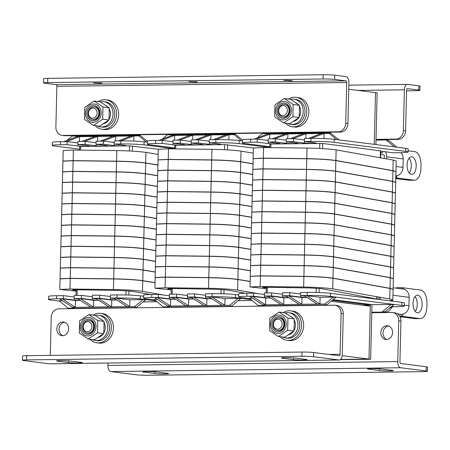 <?xml version="1.0" encoding="UTF-8"?>
<svg xmlns="http://www.w3.org/2000/svg" width="450" height="450" viewBox="0 0 450 450"><rect width="100%" height="100%" fill="white"/><g stroke="black" fill="none" stroke-linecap="round" stroke-linejoin="round"><path stroke-width="0.67" d="M331.099 301.241L370.282 306.191L368.994 359.055L340.599 359.432L368.994 359.055L342.191 355.669M143.128 301.905L156.977 301.725M238.23 300.651L252.079 300.465M340.301 359.662L370.642 359.263L368.994 359.055L370.327 304.402L370.311 305.134L362.717 305.235M375.891 144.551L377.151 92.835L375.502 92.627L374.243 144.343L375.502 92.627L348.756 89.246M370.642 359.263L371.976 304.611M371.109 368.556A7.419 0.461 -178.6 0 0 367.537 368.859A7.419 0.461 -178.6 0 0 368.612 369.129L379.598 370.513A7.419 0.461 -178.6 0 0 387.928 370.924A7.419 0.461 -178.6 0 0 393.351 370.614A7.419 0.461 -178.6 0 0 392.276 370.35L381.291 368.961A7.419 0.461 -178.6 0 0 371.109 368.556M146.351 371.52A7.419 0.461 -178.6 0 0 142.779 371.829A7.419 0.461 -178.6 0 0 143.854 372.094L154.839 373.483A7.419 0.461 -178.6 0 0 163.17 373.888A7.419 0.461 -178.6 0 0 168.593 373.579A7.419 0.461 -178.6 0 0 167.518 373.314L156.532 371.925A7.419 0.461 -178.6 0 0 146.351 371.52M386.938 339.48A6.885 5.872 97.2 0 1 382.995 332.983A6.885 5.872 97.2 0 1 388.631 326.059M392.574 332.55A6.885 5.872 97.2 0 1 385.824 339.463A6.885 5.872 97.2 0 1 380.801 332.707A6.885 5.872 97.2 0 1 387.551 325.794A6.885 5.872 97.2 0 1 392.574 332.55M371.779 312.744L391.702 312.48A8.477 7.228 97.2 0 1 392.563 312.531A8.477 7.228 97.2 0 1 398.745 320.844L397.749 361.575A5.799 3.009 89.2 0 0 400.613 367.746L426.167 370.974A8.477 0.523 -178.6 0 1 427.399 371.278A8.477 0.523 -178.6 0 1 423.315 371.627L147.966 375.261A8.477 0.523 -178.6 0 1 136.328 374.799L110.773 371.571A5.799 3.009 -90.8 0 1 107.91 365.4L107.966 363.037M392.563 312.531L394.757 312.806A8.477 7.228 97.2 0 1 400.939 321.12L399.943 361.856A1.564 0.81 89.2 0 0 400.714 363.516L426.274 366.744A8.477 0.523 1.4 0 1 427.5 367.048L427.399 371.278M78.789 362.981A7.419 0.461 -178.6 0 0 82.361 362.678A7.419 0.461 -178.6 0 0 81.287 362.413L70.301 361.024A7.419 0.461 -178.6 0 0 61.971 360.613A7.419 0.461 -178.6 0 0 56.542 360.923A7.419 0.461 -178.6 0 0 57.617 361.192L68.602 362.576A7.419 0.461 -178.6 0 0 78.789 362.981M303.548 360.017A7.419 0.461 -178.6 0 0 307.119 359.713A7.419 0.461 -178.6 0 0 306.045 359.449L295.059 358.059A7.419 0.461 -178.6 0 0 286.729 357.649A7.419 0.461 -178.6 0 0 281.301 357.958A7.419 0.461 -178.6 0 0 282.375 358.223L293.361 359.612A7.419 0.461 -178.6 0 0 303.548 360.017M56.829 328.928A6.885 5.872 -82.8 0 0 61.852 335.683A6.885 5.872 -82.8 0 0 68.608 328.776A6.885 5.872 -82.8 0 0 63.579 322.02A6.885 5.872 -82.8 0 0 56.829 328.928M64.665 322.279A6.885 5.872 -82.8 0 0 59.029 329.209A6.885 5.872 -82.8 0 0 62.966 335.7M301.928 356.282L26.578 359.91A8.477 0.523 -178.6 0 0 22.5 360.259A8.477 0.523 -178.6 0 0 23.726 360.562L49.286 363.797A5.799 3.009 -90.8 0 0 49.5 363.808L339.345 359.983A5.799 3.009 89.2 0 1 339.126 359.972L313.571 356.738A8.477 0.523 -178.6 0 0 301.928 356.282L302.034 352.052A8.477 0.523 1.4 0 1 313.673 352.513L339.227 355.742A1.564 0.81 89.2 0 0 339.289 355.742A1.564 0.81 89.2 0 0 340.076 354.285L341.072 313.554A8.477 7.228 -82.8 0 0 334.89 305.241A8.477 7.228 -82.8 0 0 334.029 305.19L58.68 308.824A8.477 7.228 -82.8 0 0 51.233 317.379L50.299 355.371M339.345 359.983A5.799 3.009 89.2 0 0 342.27 354.566L343.266 313.83A8.477 7.228 -82.8 0 0 337.084 305.516L334.89 305.241M302.034 352.052L26.685 355.686L26.578 359.91M22.5 360.259L22.601 356.034A8.477 0.523 1.4 0 1 26.685 355.686M275.254 132.941L275.237 133.627M320.524 133.031L320.541 132.345M322.178 133.009L322.194 132.322L322.178 133.009M296.933 132.587A9.534 8.134 -82.8 0 0 297.894 132.643M180.146 134.196L180.129 134.882M225.416 134.286L225.433 133.599M227.07 134.263L227.087 133.577M201.831 133.841A9.534 8.134 -82.8 0 0 202.792 133.898M85.044 135.45L85.028 136.136M130.314 135.54L130.331 134.854M131.968 135.517L131.985 134.831M106.723 135.096A9.534 8.134 -82.8 0 0 107.685 135.152M89.949 339.227A14.833 12.651 -82.8 0 0 96.812 342.804A14.833 12.651 -82.8 0 0 111.358 327.921A14.833 12.651 -82.8 0 0 100.536 313.369A14.833 12.651 -82.8 0 0 92.998 315.124M100.536 313.369L102.623 313.633A14.833 12.651 97.2 0 1 113.445 328.185A14.833 12.651 97.2 0 1 98.899 343.069L96.812 342.804M95.136 315.439A12.713 10.839 97.2 0 1 97.228 315.174A12.713 10.839 97.2 0 1 98.511 315.248L100.271 315.473A12.713 10.839 97.2 0 1 109.508 328.697A12.713 10.839 97.2 0 1 98.364 340.774A12.713 10.839 97.2 0 1 97.082 340.701L95.321 340.481A12.713 10.839 97.2 0 1 92.222 339.514M98.511 315.248A12.713 10.839 97.2 0 1 107.747 328.472A12.713 10.839 97.2 0 1 96.609 340.549A12.713 10.839 97.2 0 1 95.321 340.481M91.929 326.627A5.085 4.337 -82.8 0 0 87.705 321.609A5.085 4.337 -82.8 0 0 83.233 326.739A5.085 4.337 -82.8 0 0 87.457 331.757A5.085 4.337 -82.8 0 0 91.929 326.627M82.806 326.841A6.356 5.423 97.2 0 1 89.038 320.462A6.356 5.423 97.2 0 1 93.673 326.694A6.356 5.423 97.2 0 1 87.441 333.073A6.356 5.423 97.2 0 1 82.806 326.841M100.457 318.898A9.748 8.314 97.2 0 1 102.251 320.147M103.989 322.386A9.748 8.314 97.2 0 1 103.68 333.231M103.275 333.855A9.748 8.314 97.2 0 1 98.246 337.399M94.652 326.666A7.628 6.503 97.2 0 1 87.941 334.367A7.628 6.503 97.2 0 1 81.608 326.841A7.628 6.503 97.2 0 1 88.312 319.14A7.628 6.503 97.2 0 1 94.652 326.666M87.441 333.073L87.992 333.146A6.356 5.423 -82.8 0 0 94.224 326.762A6.356 5.423 -82.8 0 0 89.584 320.529L89.038 320.462M80.246 326.858A9.219 7.858 -82.8 0 0 87.902 335.953A9.219 7.858 -82.8 0 0 96.008 326.649A9.219 7.858 -82.8 0 0 88.352 317.554A9.219 7.858 -82.8 0 0 80.246 326.858M79.341 333.028L79.639 320.822L88.847 314.595L97.757 320.58L97.459 332.792L88.251 339.013L79.341 333.028M88.251 339.013L94.444 339.795L103.646 333.574L104.023 327.499L103.95 321.368L95.04 315.382L88.847 314.595M103.95 321.368L97.757 320.58M103.646 333.574L97.459 332.792M282.133 324.118A5.085 4.337 -82.8 0 0 277.914 319.101A5.085 4.337 -82.8 0 0 273.442 324.231A5.085 4.337 -82.8 0 0 277.661 329.248A5.085 4.337 -82.8 0 0 282.133 324.118M273.009 324.326A6.356 5.423 97.2 0 1 279.242 317.947A6.356 5.423 97.2 0 1 283.882 324.186A6.356 5.423 97.2 0 1 277.65 330.564A6.356 5.423 97.2 0 1 273.009 324.326M290.661 316.389A9.748 8.314 97.2 0 1 292.461 317.638M294.199 319.877A9.748 8.314 97.2 0 1 293.889 330.722M293.484 331.346A9.748 8.314 97.2 0 1 288.456 334.89M284.856 324.157A7.628 6.503 97.2 0 1 278.151 331.858A7.628 6.503 97.2 0 1 271.817 324.332A7.628 6.503 97.2 0 1 278.522 316.631A7.628 6.503 97.2 0 1 284.856 324.157M277.65 330.564L278.201 330.632A6.356 5.423 -82.8 0 0 284.428 324.253A6.356 5.423 -82.8 0 0 279.793 318.021L279.242 317.947M270.456 324.349A9.219 7.858 -82.8 0 0 278.111 333.439A9.219 7.858 -82.8 0 0 286.217 324.141A9.219 7.858 -82.8 0 0 278.561 315.045A9.219 7.858 -82.8 0 0 270.456 324.349M269.55 330.519L269.848 318.313L279.056 312.086L287.961 318.071L287.662 330.283L278.46 336.504L269.55 330.519M278.46 336.504L284.648 337.286L293.856 331.065L294.233 324.99L294.154 318.853L285.249 312.874L279.056 312.086M294.154 318.853L287.961 318.071M293.856 331.065L287.662 330.283M280.159 336.718A14.833 12.651 -82.8 0 0 287.021 340.296A14.833 12.651 -82.8 0 0 301.562 325.412A14.833 12.651 -82.8 0 0 290.745 310.86A14.833 12.651 -82.8 0 0 283.207 312.615M290.745 310.86L292.832 311.124A14.833 12.651 97.2 0 1 303.649 325.671A14.833 12.651 97.2 0 1 289.108 340.56L287.021 340.296M285.345 312.93A12.713 10.839 97.2 0 1 287.438 312.666A12.713 10.839 97.2 0 1 288.72 312.739L290.475 312.964A12.713 10.839 97.2 0 1 299.717 326.188A12.713 10.839 97.2 0 1 288.574 338.265A12.713 10.839 97.2 0 1 287.286 338.192L285.531 337.967A12.713 10.839 97.2 0 1 282.426 337.005M288.72 312.739A12.713 10.839 97.2 0 1 297.956 325.963A12.713 10.839 97.2 0 1 286.813 338.04A12.713 10.839 97.2 0 1 285.531 337.967M370.311 305.134L332.213 300.319M304.324 141.525L304.402 138.459L311.012 138.375L310.939 141.441L304.324 141.525L315.366 142.92A6.356 0.394 1.4 0 1 316.288 143.151A6.356 0.394 1.4 0 1 313.228 143.409A6.356 0.394 1.4 0 1 304.498 143.066L293.456 141.671L293.529 138.606L286.284 138.701L286.211 141.767L293.456 141.671M269.792 146.683L244.912 143.539A16.954 1.046 1.4 0 1 242.454 142.931A16.954 1.046 1.4 0 1 250.616 142.234L257.226 142.149L268.267 143.544A6.356 0.394 1.4 0 0 276.998 143.888A6.356 0.394 1.4 0 0 280.058 143.629A6.356 0.394 1.4 0 0 279.135 143.398L268.093 142.003L275.344 141.907L286.38 143.303A6.356 0.394 -178.6 0 0 295.11 143.651A6.356 0.394 -178.6 0 0 298.17 143.387A6.356 0.394 -178.6 0 0 297.253 143.162L286.211 141.767M326.087 305.021L324.951 304.014L319.95 304.076L320.113 297.309L333.281 297.135L335.7 297.444L326.458 305.072L260.702 305.938L258.283 305.629L262.868 305.572L262.884 304.83L264.915 305.831L326.458 305.072M324.951 304.014L333.281 297.135M320.113 297.309L306.877 295.639L319.95 304.076L317.233 304.116L301.832 304.318L302.001 297.551L306.962 297.484M302.001 297.551L288.759 295.875L301.832 304.318L283.719 304.554L283.882 297.787L288.849 297.726M258.283 305.629L249.412 298.243L252.619 298.204M283.882 297.787L270.647 296.117L283.719 304.554L281.002 304.594L265.601 304.796L265.77 298.029L270.737 297.962M306.877 295.639L304.161 295.673L317.233 304.116M332.989 299.683L372.701 304.701L391.174 304.459L393.593 304.762L385.262 311.636L382.309 312.131L371.79 312.216M391.663 306.354L393.66 306.608L389.385 308.233M304.83 296.106L300.561 295.566L307.17 295.481A16.954 1.046 1.4 0 1 330.452 296.398L401.856 305.426A16.954 1.046 1.4 0 1 404.314 306.034A16.954 1.046 1.4 0 1 396.152 306.731L393.244 306.771M252.529 296.353L249.812 296.392L262.884 304.83L265.601 304.796L252.529 296.353L265.77 298.029M270.669 297.923A6.356 0.394 1.4 0 1 264.504 297.585L253.463 296.19L246.847 296.274L246.926 293.209L253.536 293.124L253.463 296.19M249.947 298.693L241.144 297.579A16.954 1.046 1.4 0 1 238.691 296.972A16.954 1.046 1.4 0 1 246.847 296.274M270.647 296.117L267.93 296.151L281.002 304.594M282.656 295.836L282.617 297.349A6.356 0.394 -178.6 0 0 288.787 297.681M282.617 297.349L271.575 295.948L264.33 296.044L268.599 296.584M288.759 295.875L286.043 295.914L299.115 304.352M306.9 297.444A6.356 0.394 1.4 0 1 300.729 297.107L289.693 295.712L282.448 295.808L286.718 296.348M371.79 312.266L382.309 312.131M391.174 304.459L381.938 312.081M282.448 295.808L282.521 292.742L289.766 292.646L289.693 295.712M264.33 296.044L264.403 292.978L271.654 292.882L271.575 295.948M238.691 296.972L238.764 293.906A16.954 1.046 1.4 0 1 246.926 293.209M264.369 294.491L253.536 293.124M282.482 294.255L271.654 292.882M300.6 294.013L289.766 292.646M300.561 295.566L300.634 292.5L307.249 292.416A16.954 1.046 1.4 0 1 330.531 293.332L401.934 302.361A16.954 1.046 1.4 0 1 404.387 302.968L404.314 306.034M394.476 146.903L386.139 139.961L375.998 140.096M323.994 138.572L324.118 133.436L329.124 133.369L330.294 132.902L339.002 139.888M262.868 305.572L264.915 305.831M272.188 138.887L285.171 133.954L269.775 134.156L269.657 138.921M290.301 138.645L303.289 133.712L287.887 133.914L287.769 138.679M308.419 138.409L321.401 133.476L306.006 133.678L305.887 138.442M329.124 133.369L336.583 139.584M267.075 133.447L267.058 134.19L269.123 133.706L262.491 133.509L257.068 137.987M330.294 132.902L269.123 133.706M303.289 133.712L306.006 133.678L293.017 138.611M285.171 133.954L287.887 133.914L274.905 138.847M254.07 139.123L267.058 134.19L269.775 134.156L256.787 139.089M321.401 133.476L324.118 133.436L311.136 138.369M386.139 139.961L389.436 140.996L396.894 147.206M311.012 138.375A16.954 1.046 1.4 0 1 334.294 139.292L405.697 148.32A16.954 1.046 1.4 0 1 408.156 148.928L408.077 151.993A16.954 1.046 1.4 0 1 399.921 152.691L393.306 152.775L382.264 151.38A6.356 0.394 1.4 0 0 380.666 151.234M242.454 142.931L242.528 139.866A16.954 1.046 1.4 0 1 250.689 139.168L257.299 139.084L268.132 140.451M304.363 139.972L293.529 138.606M268.093 142.003L268.172 138.938L275.417 138.842L286.251 140.214M269.769 147.623L269.854 144.084L270.877 144L322.695 143.471L380.678 150.834L380.503 157.961M380.632 152.691L382.438 152.921L380.627 152.944M310.939 141.441A16.954 1.046 1.4 0 1 334.215 142.358L405.624 151.386A16.954 1.046 1.4 0 1 408.077 151.993M382.438 152.921L382.472 151.408M275.344 141.907L275.417 138.842M257.226 142.149L257.299 139.084M380.588 154.496L384.317 154.963L384.227 158.602M250.009 286.948L250.268 276.373L260.454 275.946L303.902 276.469C315.534 276.649 325.226 277.245 332.989 278.263L390.037 288.45L393.103 289.412L392.844 299.981L389.779 299.019L332.73 288.838C325.007 287.82 315.315 287.224 303.643 287.044L260.196 286.521L250.009 286.948L266.321 288.652M250.268 276.249L250.526 265.674L260.713 265.247L304.166 265.77C315.793 265.95 325.491 266.546 333.248 267.564L390.302 277.751L393.368 278.707L393.109 289.282L390.043 288.321L332.989 278.139C325.271 277.121 315.574 276.525 303.907 276.345L260.46 275.816L250.318 276.311M250.532 265.551L250.785 254.976L260.977 254.548L304.425 255.071C316.058 255.246 325.749 255.847 333.512 256.866L390.561 267.047L393.626 268.009L393.368 278.584L390.302 277.622L333.253 267.441C325.53 266.423 315.838 265.821 304.166 265.646L260.719 265.118L250.583 265.613M250.791 254.852L251.049 244.277L261.236 243.849L304.689 244.373C316.316 244.547 326.014 245.149 333.771 246.167L390.825 256.348L393.891 257.31L393.632 267.885L390.566 266.923L333.512 256.742C325.794 255.724 316.097 255.122 304.431 254.942L260.983 254.419L250.841 254.914M251.055 244.153L251.308 233.578L261.501 233.151L304.948 233.674C316.581 233.848 326.272 234.45 334.035 235.468L391.084 245.649L394.149 246.611L393.891 257.186L390.825 256.224L333.776 246.037C326.053 245.025 316.361 244.423 304.689 244.243L261.242 243.72L251.106 244.215M251.314 233.449L251.572 222.879L261.759 222.446L305.213 222.975C316.839 223.149 326.537 223.746 334.294 224.769L391.348 234.951L394.414 235.912L394.155 246.487L391.089 245.526L334.035 235.339C326.317 234.321 316.62 233.724 304.954 233.544L261.501 233.021L251.364 233.516M251.572 222.75L251.831 212.181L262.024 211.748L305.471 212.276C317.104 212.451 326.796 213.047 334.558 214.071L391.607 224.252L394.673 225.214L394.414 235.783L391.348 234.827L334.299 224.64C326.576 223.622 316.879 223.026 305.213 222.846L261.765 222.322L251.629 222.817M251.837 212.051L252.096 201.482L262.282 201.049L305.736 201.572C317.363 201.752 327.06 202.348 334.817 203.372L391.871 213.553L394.937 214.515L394.678 225.084L391.613 224.123L334.558 213.941C326.841 212.923 317.143 212.327 305.477 212.147L262.024 211.624L251.888 212.119M252.096 201.352L252.354 190.783L262.547 190.35L305.994 190.873C317.627 191.053 327.319 191.649 335.081 192.667L392.13 202.854L395.196 203.816L394.937 214.386L391.871 213.424L334.822 203.243C327.099 202.224 317.402 201.628 305.736 201.448L262.288 200.925L252.152 201.42M252.36 190.654L252.619 180.079L262.806 179.651L306.259 180.174C317.886 180.354 327.583 180.951 335.34 181.969L392.394 192.156L395.46 193.118L395.201 203.687L392.136 202.725L335.081 192.544C327.358 191.526 317.666 190.929 306 190.749L262.547 190.226L252.411 190.721M252.619 179.955L252.877 169.38L263.07 168.953L306.517 169.476C318.15 169.656 327.842 170.252 335.604 171.27L392.653 181.457L395.719 182.413L395.46 192.988L392.394 192.026L335.346 181.845C327.623 180.827 317.925 180.225 306.259 180.051L262.811 179.522L252.669 180.017M252.883 169.256L253.142 158.681L263.329 158.254L306.782 158.777C318.409 158.951 328.106 159.553 335.863 160.571L392.918 170.752L395.983 171.714L395.724 182.289L392.659 181.328L335.604 171.146C327.881 170.128 318.189 169.526 306.523 169.352L263.07 168.823L252.934 169.318M174.667 148.877L174.752 145.344L175.77 145.254L224.685 144.607L253.401 147.988L263.593 147.555L307.041 148.078C318.673 148.252 328.365 148.854 336.127 149.873L393.176 160.054L396.242 161.016L395.983 171.591L392.918 170.629L335.869 160.447C328.146 159.429 318.448 158.828 306.782 158.648L263.334 158.124L253.192 158.619M379.485 299.526L321.868 288.726L310.236 287.977L266.788 287.252C262.654 287.224 261.703 287.342 263.947 287.612L266.344 287.848M262.716 287.392L263.947 287.612L263.953 287.257M389.734 300.819L392.844 299.981M407.064 164.987A8.792 4.562 89.2 0 0 411.744 174.358A8.792 4.562 89.2 0 0 416.183 166.14A8.792 4.562 89.2 0 0 411.508 156.769A8.792 4.562 89.2 0 0 407.064 164.987M409.281 173.019A8.792 4.562 89.2 0 0 411.294 166.202A8.792 4.562 89.2 0 0 409.084 158.169M400.967 152.674A8.477 7.228 97.2 0 1 403.206 158.917L402.998 167.372A8.477 7.228 97.2 0 1 395.876 175.916M409.134 180.248L414.022 180.186A12.713 6.598 89.2 0 0 414.501 180.208L409.613 180.276A12.713 6.598 -90.8 0 1 409.134 180.248L395.814 178.566M385.402 151.774A8.477 7.228 97.2 0 1 386.724 156.831L386.674 159.007M414.501 180.208A12.713 6.598 89.2 0 0 420.924 168.328L421.003 165.156A12.713 6.598 89.2 0 0 414.72 151.639L408.105 150.801M414.022 180.186L395.348 177.823M396.973 175.742L396.439 177.885L395.899 177.891M413.021 303.39A8.792 4.562 89.2 0 0 417.701 312.761A8.792 4.562 89.2 0 0 422.139 304.543A8.792 4.562 89.2 0 0 417.465 295.172A8.792 4.562 89.2 0 0 413.021 303.39M415.238 311.423A8.792 4.562 89.2 0 0 417.251 304.611A8.792 4.562 89.2 0 0 415.041 296.578M393.142 287.764L402.981 289.007A8.477 7.228 97.2 0 1 409.162 297.321L408.954 305.781A8.477 7.228 97.2 0 1 401.501 314.331A8.477 7.228 97.2 0 1 400.646 314.286L397.569 313.897M391.674 307.367A8.477 7.228 97.2 0 1 385.026 312.249A8.477 7.228 97.2 0 1 384.165 312.199A8.477 7.228 97.2 0 1 383.158 311.985M419.979 318.589A12.713 6.598 89.2 0 0 420.457 318.617L415.569 318.679A12.713 6.598 -90.8 0 1 415.091 318.651L419.979 318.589L401.304 316.226L400.894 314.314L400.421 314.252M415.091 318.651L399.994 316.744M396.045 288.129A4.236 2.199 -90.8 0 1 396.951 287.736A4.236 2.199 -90.8 0 1 397.114 287.747M392.563 300.257L392.541 301.174M420.457 318.617A12.713 6.598 89.2 0 0 426.881 306.737L426.96 303.564A12.713 6.598 89.2 0 0 420.677 290.042L402.002 287.679A4.236 2.199 89.2 0 0 401.844 287.674A4.236 2.199 89.2 0 0 401.507 287.73L403.093 287.916L403.712 289.147M402.93 314.151L402.396 316.288L401.856 316.299M401.507 287.73L401.692 289.091M209.222 142.779L209.295 139.714L215.91 139.629L215.831 142.695L209.222 142.779L220.264 144.174A6.356 0.394 1.4 0 1 221.181 144.405A6.356 0.394 1.4 0 1 218.121 144.664A6.356 0.394 1.4 0 1 209.391 144.321L198.354 142.926L198.428 139.86L191.183 139.956L191.104 143.021L198.354 142.926M174.69 147.938L149.805 144.793A16.954 1.046 1.4 0 1 147.352 144.186A16.954 1.046 1.4 0 1 155.509 143.488L162.124 143.404L173.16 144.799A6.356 0.394 1.4 0 0 181.89 145.142A6.356 0.394 1.4 0 0 184.95 144.883A6.356 0.394 1.4 0 0 184.033 144.653L172.991 143.257L180.236 143.162L191.278 144.557A6.356 0.394 -178.6 0 0 200.008 144.906A6.356 0.394 -178.6 0 0 203.068 144.641A6.356 0.394 -178.6 0 0 202.146 144.416L191.104 143.021M230.985 306.276L229.849 305.269L224.843 305.331L225.011 298.564L238.179 298.395L240.598 298.699L231.356 306.326L165.6 307.192L163.181 306.889L167.766 306.827L167.782 306.084L169.808 307.086L231.356 306.326M229.849 305.269L238.179 298.395M225.011 298.564L211.77 296.893L224.843 305.331L222.126 305.37L206.73 305.572L206.893 298.806L211.86 298.738M206.893 298.806L193.657 297.129L206.73 305.572L188.612 305.809L188.781 299.042L193.748 298.98M163.181 306.889L154.305 299.498L157.517 299.458M188.781 299.042L175.545 297.371L188.612 305.809L185.895 305.848L170.499 306.051L170.662 299.284L175.629 299.216M211.77 296.893L209.053 296.927L222.126 305.37M209.728 297.36L205.459 296.82L212.068 296.736A16.954 1.046 1.4 0 1 235.35 297.652L251.094 299.644M157.427 297.608L154.71 297.647L167.782 306.084L170.499 306.051L157.427 297.608L170.662 299.284M175.567 299.177A6.356 0.394 1.4 0 1 169.397 298.839L158.355 297.444L151.746 297.529L151.819 294.463L158.434 294.379L158.355 297.444M154.845 299.947L146.042 298.834A16.954 1.046 1.4 0 1 143.584 298.226A16.954 1.046 1.4 0 1 151.746 297.529M175.545 297.371L172.822 297.405L185.895 305.848M187.549 297.09L187.515 298.603A6.356 0.394 -178.6 0 0 193.68 298.935M187.515 298.603L176.473 297.202L169.228 297.298L173.498 297.838M193.657 297.129L190.941 297.169L204.013 305.606M211.798 298.699A6.356 0.394 1.4 0 1 205.627 298.361L194.586 296.966L187.341 297.062L191.61 297.602M187.341 297.062L187.419 293.996L194.664 293.901L194.586 296.966M169.228 297.298L169.301 294.233L176.546 294.137L176.473 297.202M143.584 298.226L143.662 295.161A16.954 1.046 1.4 0 1 151.819 294.463M169.262 295.746L158.434 294.379M187.38 295.509L176.546 294.137M205.493 295.267L194.664 293.901M205.459 296.82L205.532 293.754L212.141 293.67A16.954 1.046 1.4 0 1 235.423 294.587L238.736 295.009M228.887 139.826L229.016 134.691L234.023 134.629L235.192 134.156L242.528 140.001M167.766 306.827L169.808 307.086M177.081 140.141L190.069 135.208L174.667 135.411L174.555 140.175M195.199 139.899L208.181 134.966L192.786 135.169L192.667 139.933M213.311 139.663L226.299 134.73L210.898 134.933L210.786 139.697M234.023 134.629L241.481 140.839M171.973 134.707L171.951 135.444L174.015 134.961L167.389 134.764L161.966 139.241M235.192 134.156L174.015 134.961M208.181 134.966L210.898 134.933L197.916 139.866M190.069 135.208L192.786 135.169L179.797 140.102M158.968 140.377L171.951 135.444L174.667 135.411L161.685 140.344M226.299 134.73L229.016 134.691L216.028 139.624M215.91 139.629A16.954 1.046 1.4 0 1 239.186 140.546L242.499 140.968M147.352 144.186L147.426 141.12A16.954 1.046 1.4 0 1 155.588 140.422L162.197 140.338L173.031 141.705M209.261 141.227L198.428 139.86M172.991 143.257L173.064 140.192L180.315 140.096L191.143 141.469M215.831 142.695A16.954 1.046 1.4 0 1 239.113 143.612L269.775 147.487M180.236 143.162L180.315 140.096M162.124 143.404L162.197 140.338M259.408 293.867L237.628 290.093C229.905 289.074 220.208 288.478 208.541 288.298L165.094 287.775L154.901 288.202L155.16 277.633L165.352 277.2L208.8 277.723C220.427 277.903 230.124 278.499 237.887 279.517L250.138 281.543M250.144 281.419L237.887 279.394C230.164 278.376 220.472 277.779 208.8 277.599L165.352 277.076L155.166 277.504L155.424 266.929L165.611 266.501L209.059 267.024C220.691 267.204 230.383 267.801 238.146 268.819L250.403 270.844M250.403 270.714L238.151 268.695C230.428 267.677 220.731 267.075 209.064 266.901L165.617 266.372L155.424 266.805L155.683 256.23L165.876 255.803L209.323 256.326C220.95 256.5 230.648 257.102 238.404 258.12L250.661 260.145M250.667 260.016L238.41 257.996C230.687 256.978 220.995 256.376 209.323 256.202L165.876 255.673L155.689 256.106L155.947 245.531L166.134 245.104L209.582 245.627C221.214 245.801 230.906 246.403 238.669 247.421L250.926 249.446M250.926 249.317L238.674 247.297C230.951 246.279 221.254 245.678 209.588 245.498L166.14 244.974L155.947 245.407L156.206 234.833L166.399 234.405L209.846 234.928C221.473 235.102 231.171 235.704 238.928 236.722L251.184 238.748M251.19 238.618L238.933 236.593C231.21 235.575 221.518 234.979 209.846 234.799L166.399 234.276L156.212 234.709L156.471 224.134L166.657 223.706L210.105 224.229C221.737 224.404 231.429 225.006 239.192 226.024L251.443 228.049M251.449 227.919L239.197 225.894C231.474 224.876 221.777 224.28 210.111 224.1L166.663 223.577L156.471 224.004L156.729 213.435L166.922 213.002L210.369 213.531C221.996 213.705 231.694 214.301 239.451 215.325L251.708 217.344M251.713 217.221L239.456 215.196C231.733 214.178 222.041 213.581 210.369 213.401L166.922 212.878L156.735 213.306L156.994 202.736L167.181 202.303L210.628 202.832C222.261 203.006 231.953 203.602 239.715 204.626L251.966 206.646M251.972 206.522L239.715 204.497C231.998 203.479 222.3 202.882 210.634 202.703L167.186 202.179L156.994 202.607L157.252 192.037L167.445 191.604L210.893 192.127C222.519 192.308 232.217 192.904 239.974 193.928L252.231 195.947M252.236 195.823L239.979 193.798C232.256 192.78 222.564 192.184 210.893 192.004L167.445 191.481L157.258 191.908L157.517 181.339L167.704 180.906L211.151 181.429C222.784 181.609 232.476 182.205 240.238 183.223L252.489 185.248M252.495 185.124L240.238 183.099C232.521 182.081 222.823 181.485 211.157 181.305L167.709 180.776L157.517 181.209L157.776 170.634L167.963 170.207L211.416 170.73C223.042 170.91 232.74 171.506 240.497 172.524L252.754 174.549M252.754 174.42L240.502 172.401C232.779 171.382 223.088 170.781 211.416 170.606L167.968 170.078L157.781 170.511L158.034 159.936L168.227 159.508L211.674 160.031C223.307 160.206 232.999 160.808 240.761 161.826L253.013 163.851M79.56 150.131L79.65 146.599L80.668 146.509L129.578 145.862L158.299 149.243L168.486 148.809L211.939 149.333C223.566 149.507 233.263 150.109 241.02 151.127L253.277 153.152M245.565 293.237L226.761 289.98L215.128 289.232L171.686 288.506C167.546 288.478 166.601 288.602 168.84 288.866L171.236 289.103M167.608 288.647L168.84 288.866L168.851 288.512M253.018 163.721L240.761 161.702C233.044 160.684 223.346 160.082 211.68 159.902L168.232 159.379L158.091 159.874M154.901 288.202L171.219 289.907M114.12 144.034L114.193 140.968L120.802 140.884L120.729 143.949L114.12 144.034L125.156 145.429A6.356 0.394 1.4 0 1 126.079 145.659A6.356 0.394 1.4 0 1 123.019 145.918A6.356 0.394 1.4 0 1 114.289 145.575L103.247 144.18L103.326 141.114L96.075 141.21L96.002 144.276L103.247 144.18M79.582 149.192L54.703 146.047A16.954 1.046 1.4 0 1 52.245 145.44A16.954 1.046 1.4 0 1 60.407 144.743L67.016 144.658L78.058 146.053A6.356 0.394 1.4 0 0 86.788 146.396A6.356 0.394 1.4 0 0 89.848 146.138A6.356 0.394 1.4 0 0 88.926 145.907L77.889 144.512L85.134 144.416L96.176 145.811A6.356 0.394 -178.6 0 0 104.906 146.16A6.356 0.394 -178.6 0 0 107.966 145.896A6.356 0.394 -178.6 0 0 107.044 145.671L96.002 144.276M135.877 307.53L134.747 306.523L129.741 306.585L129.904 299.824L143.078 299.649L145.491 299.953L136.249 307.581L70.492 308.447L68.079 308.143L72.658 308.081L72.681 307.339L74.706 308.34L136.249 307.581M134.747 306.523L143.078 299.649M129.904 299.824L116.668 298.147L129.741 306.585L111.628 306.827L111.791 300.06L116.758 299.993M111.791 300.06L98.556 298.384L111.628 306.827L93.51 307.063L93.673 300.296L98.64 300.234M68.079 308.143L59.203 300.752L62.409 300.713M93.673 300.296L80.438 298.626L93.51 307.063L90.793 307.103L75.397 307.305L75.561 300.538L80.528 300.471M116.668 298.147L113.951 298.181L127.024 306.624M114.621 298.62L110.351 298.08L116.966 297.99A16.954 1.046 1.4 0 1 140.243 298.912L155.993 300.898M62.325 298.862L59.608 298.901L72.681 307.339L75.397 307.305L62.325 298.862L75.561 300.538M80.466 300.431A6.356 0.394 1.4 0 1 74.295 300.094L63.253 298.699L56.644 298.789L56.717 295.718L63.326 295.633L63.253 298.699M59.738 301.202L50.94 300.088A16.954 1.046 1.4 0 1 48.482 299.481A16.954 1.046 1.4 0 1 56.644 298.789M80.438 298.626L77.721 298.659L90.793 307.103M92.447 298.344L92.407 299.858A6.356 0.394 -178.6 0 0 98.578 300.195M92.407 299.858L81.371 298.463L74.121 298.558L78.396 299.093M98.556 298.384L95.839 298.423L108.906 306.861M116.691 299.953A6.356 0.394 1.4 0 1 110.526 299.616L99.484 298.221L92.239 298.316L96.508 298.856M92.239 298.316L92.312 295.251L99.557 295.155L99.484 298.221M74.121 298.558L74.199 295.487L81.444 295.391L81.371 298.463M48.482 299.481L48.555 296.415A16.954 1.046 1.4 0 1 56.717 295.718M74.16 297L63.326 295.633M92.278 296.764L81.444 295.391M110.391 296.522L99.557 295.155M110.351 298.08L110.43 295.009L117.039 294.924A16.954 1.046 1.4 0 1 140.321 295.841L143.634 296.263M133.785 141.081L133.909 135.945L138.915 135.883L140.085 135.411L147.42 141.255M72.658 308.081L74.706 308.34M81.979 141.396L94.961 136.463L79.566 136.665L79.448 141.429M100.091 141.154L113.079 136.221L97.678 136.423L97.566 141.188M118.209 140.918L131.192 135.984L115.796 136.187L115.678 140.951M138.915 135.883L146.379 142.093M76.866 135.962L76.849 136.699L78.913 136.221L72.281 136.018L66.859 140.496M140.085 135.411L78.913 136.221M113.079 136.221L115.796 136.187L102.814 141.12M94.961 136.463L97.678 136.423L84.696 141.356M63.866 141.632L76.849 136.699L79.566 136.665L66.583 141.598M131.192 135.984L133.909 135.945L120.926 140.878M120.802 140.884A16.954 1.046 1.4 0 1 144.084 141.801L147.398 142.222M52.245 145.44L52.324 142.374A16.954 1.046 1.4 0 1 60.48 141.677L67.095 141.593L77.923 142.959M114.154 142.481L103.326 141.114M77.889 144.512L77.962 141.446L85.207 141.351L96.041 142.723M120.729 143.949A16.954 1.046 1.4 0 1 144.011 144.866L174.667 148.742M85.134 144.416L85.207 141.351M67.016 144.658L67.095 141.593M164.301 295.121L142.521 291.347C134.797 290.329 125.106 289.733 113.439 289.553L69.986 289.029L59.799 289.457L60.058 278.887L70.245 278.454L113.698 278.977C125.325 279.157 135.023 279.754 142.779 280.778L155.036 282.797M155.036 282.673L142.785 280.648C135.062 279.63 125.364 279.034 113.698 278.854L70.251 278.331L60.058 278.758L60.317 268.183L70.509 267.756L113.957 268.279C125.589 268.459 135.281 269.055 143.044 270.073L155.295 272.098M155.301 271.969L143.044 269.949C135.321 268.931 125.629 268.335 113.962 268.155L70.509 267.626L60.322 268.059L60.581 257.484L70.768 257.057L114.221 257.58C125.848 257.76 135.546 258.356 143.303 259.374L155.559 261.399M155.559 261.27L143.308 259.251C135.585 258.233 125.888 257.631 114.221 257.456L70.774 256.928L60.581 257.361L60.84 246.786L71.032 246.358L114.48 246.881C126.107 247.056 135.804 247.657 143.567 248.676L155.818 250.701M155.824 250.571L143.567 248.552C135.844 247.534 126.152 246.932 114.486 246.752L71.032 246.229L60.846 246.662L61.104 236.087L71.291 235.659L114.744 236.183C126.371 236.357 136.063 236.959 143.826 237.977L156.083 240.002M156.083 239.873L143.831 237.853C136.108 236.835 126.411 236.233 114.744 236.053L71.297 235.53L61.104 235.963L61.363 225.388L71.556 224.961L115.003 225.484C126.63 225.658 136.328 226.26 144.09 227.278L156.341 229.303M156.347 229.174L144.09 227.149C136.367 226.131 126.675 225.534 115.009 225.354L71.556 224.831L61.369 225.259L61.627 214.689L71.814 214.256L115.262 214.785C126.894 214.959 136.586 215.556 144.349 216.579L156.606 218.599M156.606 218.475L144.354 216.45C136.631 215.432 126.934 214.836 115.267 214.656L71.82 214.132L61.627 214.56L61.886 203.991L72.079 203.558L115.526 204.086C127.153 204.261 136.851 204.857 144.613 205.881L156.864 207.9M156.87 207.776L144.613 205.751C136.89 204.733 127.198 204.137 115.532 203.957L72.079 203.434L61.892 203.861L62.151 193.292L72.337 192.859L115.785 193.382C127.418 193.562 137.109 194.158 144.872 195.182L157.129 197.201M157.129 197.078L144.877 195.053C137.154 194.034 127.457 193.438 115.791 193.258L72.343 192.735L62.151 193.162L62.409 182.593L72.602 182.16L116.049 182.683C127.676 182.863 137.374 183.459 145.136 184.477L157.388 186.502M157.393 186.379L145.136 184.354C137.413 183.336 127.721 182.739 116.049 182.559L72.602 182.036L62.415 182.464L62.674 171.889L72.861 171.461L116.308 171.984C127.941 172.164 137.632 172.761 145.395 173.779L157.652 175.804M157.652 175.674L145.401 173.655C137.678 172.637 127.98 172.035 116.314 171.861L72.866 171.332L62.674 171.765L62.932 161.19L73.125 160.763L116.573 161.286C128.199 161.466 137.897 162.062 145.659 163.08L157.911 165.105M157.916 164.976L145.659 162.956C137.936 161.938 128.244 161.336 116.573 161.162L73.125 160.633L62.938 161.066L63.197 150.491L73.384 150.064L116.831 150.587C128.464 150.761 138.156 151.363 145.918 152.381L158.175 154.406M150.463 294.491L131.659 291.234L120.026 290.486L76.584 289.761C72.444 289.733 71.494 289.856 73.738 290.121L76.134 290.357M72.506 289.901L73.738 290.121L73.744 289.766M59.799 289.457L76.117 291.161M290.256 80.769L292.298 80.595L283.821 80.387L290.256 80.769M195.154 82.024L197.19 81.849L188.719 81.641L195.154 82.024M100.046 83.278L102.088 83.104L93.611 82.896L100.046 83.278M56.874 86.338L55.879 127.074A8.477 7.228 -82.8 0 0 62.066 135.388A8.477 7.228 -82.8 0 0 62.921 135.433L338.271 131.799A8.477 7.228 -82.8 0 0 345.724 123.249L346.719 82.513A1.564 0.81 89.2 0 0 345.943 80.854L56.104 84.679A1.564 0.81 -90.8 0 1 56.874 86.338L346.719 82.513M62.066 135.388L64.26 135.664A8.477 7.228 -82.8 0 0 65.115 135.714L340.464 132.081A8.477 7.228 -82.8 0 0 347.918 123.525L348.913 82.794A5.799 3.009 89.2 0 0 346.05 76.629L334.772 75.201L334.671 79.431L345.943 80.854M56.104 84.679L44.831 83.256A8.477 0.523 -178.6 0 1 43.605 82.952A8.477 0.523 -178.6 0 1 47.683 82.603L323.032 78.969L323.134 74.739A8.477 0.523 1.4 0 1 334.772 75.201M43.605 82.952L43.706 78.722A8.477 0.523 1.4 0 1 47.784 78.373L323.134 74.739M334.671 79.431A8.477 0.523 -178.6 0 0 323.032 78.969M407.317 88.633L407.436 88.627A1.564 0.81 89.2 0 0 407.374 88.627A1.564 0.81 89.2 0 0 406.586 90.084L405.591 130.815A8.477 7.228 97.2 0 1 398.137 139.371L376.009 139.663M407.436 88.627L418.708 90.056L418.815 85.826L407.537 84.403A5.799 3.009 89.2 0 0 407.317 84.386A5.799 3.009 89.2 0 0 404.392 89.809L403.397 130.539A8.477 7.228 97.2 0 1 395.944 139.095L376.014 139.354M418.815 85.826A8.477 0.523 1.4 0 1 420.041 86.13L419.934 90.36A8.477 0.523 -178.6 0 0 418.708 90.056M419.934 90.36A8.477 0.523 -178.6 0 1 415.856 90.703L406.569 90.827M88.453 113.175A5.085 4.337 -82.8 0 0 92.677 118.192A5.085 4.337 -82.8 0 0 97.149 113.062A5.085 4.337 -82.8 0 0 92.925 108.045A5.085 4.337 -82.8 0 0 88.453 113.175M98.893 113.13A6.356 5.423 97.2 0 1 92.661 119.509A6.356 5.423 97.2 0 1 88.026 113.271A6.356 5.423 97.2 0 1 94.258 106.892A6.356 5.423 97.2 0 1 98.893 113.13M105.671 105.334A9.748 8.314 97.2 0 1 107.471 106.582M109.209 108.821A9.748 8.314 97.2 0 1 108.9 119.666M108.495 120.291A9.748 8.314 97.2 0 1 103.466 123.834M86.828 113.276A7.628 6.503 97.2 0 1 93.532 105.576A7.628 6.503 97.2 0 1 99.872 113.102A7.628 6.503 97.2 0 1 93.161 120.802A7.628 6.503 97.2 0 1 86.828 113.276M92.661 119.509L93.212 119.576A6.356 5.423 -82.8 0 0 99.444 113.198A6.356 5.423 -82.8 0 0 94.804 106.965L94.258 106.892M109.164 107.797L100.26 101.818L94.067 101.031L102.971 107.016L109.164 107.797L109.243 113.934L108.866 120.009L99.664 126.231L93.471 125.449L84.561 119.464L84.482 113.332L84.859 107.258L94.067 101.031M101.228 113.085A9.219 7.858 97.2 0 1 93.122 122.383A9.219 7.858 97.2 0 1 85.466 113.293A9.219 7.858 97.2 0 1 93.572 103.989A9.219 7.858 97.2 0 1 101.228 113.085M102.971 107.016L102.673 119.228L93.471 125.449M102.673 119.228L108.866 120.009M95.169 125.663A14.833 12.651 -82.8 0 0 102.032 129.24A14.833 12.651 -82.8 0 0 116.573 114.356A14.833 12.651 -82.8 0 0 105.756 99.804A14.833 12.651 -82.8 0 0 98.218 101.559M105.756 99.804L107.843 100.069A14.833 12.651 97.2 0 1 118.659 114.615A14.833 12.651 97.2 0 1 104.119 129.504L102.032 129.24M100.356 101.874A12.713 10.839 97.2 0 1 102.448 101.61A12.713 10.839 97.2 0 1 103.731 101.683L105.491 101.908A12.713 10.839 97.2 0 1 114.728 115.133A12.713 10.839 97.2 0 1 103.584 127.209A12.713 10.839 97.2 0 1 102.302 127.136L100.541 126.911A12.713 10.839 97.2 0 1 97.442 125.949M103.731 101.683A12.713 10.839 97.2 0 1 112.967 114.907A12.713 10.839 97.2 0 1 101.824 126.984A12.713 10.839 97.2 0 1 100.541 126.911M278.657 110.666A5.085 4.337 -82.8 0 0 282.881 115.684A5.085 4.337 -82.8 0 0 287.353 110.554A5.085 4.337 -82.8 0 0 283.129 105.536A5.085 4.337 -82.8 0 0 278.657 110.666M289.103 110.621A6.356 5.423 97.2 0 1 282.87 117A6.356 5.423 97.2 0 1 278.229 110.762A6.356 5.423 97.2 0 1 284.462 104.383A6.356 5.423 97.2 0 1 289.103 110.621M295.881 102.825A9.748 8.314 97.2 0 1 297.681 104.074M299.413 106.312A9.748 8.314 97.2 0 1 299.109 117.157M298.704 117.782A9.748 8.314 97.2 0 1 293.676 121.32M277.037 110.762A7.628 6.503 97.2 0 1 283.742 103.067A7.628 6.503 97.2 0 1 290.076 110.593A7.628 6.503 97.2 0 1 283.371 118.288A7.628 6.503 97.2 0 1 277.037 110.762M282.87 117L283.416 117.067A6.356 5.423 -82.8 0 0 289.648 110.689A6.356 5.423 -82.8 0 0 285.013 104.456L284.462 104.383M299.374 105.289L290.464 99.304L284.276 98.522L293.181 104.507L299.374 105.289L299.452 111.426L299.076 117.501L289.868 123.722L283.674 122.94L274.77 116.955L274.691 110.824L275.068 104.749L284.276 98.522M291.437 110.576A9.219 7.858 97.2 0 1 283.331 119.874A9.219 7.858 97.2 0 1 275.676 110.784A9.219 7.858 97.2 0 1 283.781 101.481A9.219 7.858 97.2 0 1 291.437 110.576M293.181 104.507L292.882 116.713L283.674 122.94M292.882 116.713L299.076 117.501M285.379 123.154A14.833 12.651 -82.8 0 0 292.241 126.731A14.833 12.651 -82.8 0 0 306.782 111.842A14.833 12.651 -82.8 0 0 295.965 97.296A14.833 12.651 -82.8 0 0 288.428 99.051M295.965 97.296L298.052 97.56A14.833 12.651 97.2 0 1 308.869 112.106A14.833 12.651 97.2 0 1 294.328 126.99L292.241 126.731M290.559 99.366A12.713 10.839 97.2 0 1 292.652 99.101A12.713 10.839 97.2 0 1 293.94 99.174L295.695 99.399A12.713 10.839 97.2 0 1 304.931 112.618A12.713 10.839 97.2 0 1 293.794 124.701A12.713 10.839 97.2 0 1 292.506 124.627L290.751 124.403A12.713 10.839 97.2 0 1 287.646 123.441M293.94 99.174A12.713 10.839 97.2 0 1 303.176 112.399A12.713 10.839 97.2 0 1 292.033 124.476A12.713 10.839 97.2 0 1 290.751 124.403M368.623 368.651L368.612 369.129M143.865 371.616L143.854 372.094M107.91 365.4L397.749 361.575M398.745 320.844L400.939 321.12M110.773 371.571L400.613 367.746M426.167 370.974L426.274 366.744M154.879 371.767L154.839 373.483M379.637 368.803L379.598 370.513M343.266 313.83L341.072 313.554M340.076 354.285L328.882 354.431M339.126 359.972L49.286 363.797M313.673 352.513L313.571 356.738M282.386 357.75L282.375 358.223M293.406 357.902L293.361 359.612M57.628 360.714L57.617 361.192M68.648 360.866L68.602 362.576M304.498 143.066L304.532 141.553M286.38 143.303L286.419 141.789M268.267 143.544L268.301 142.031M319.056 292.567L319.157 288.422M322.571 148.629L322.695 143.471M316.142 292.478L316.249 288.208M319.663 148.472L319.787 143.353M267.238 292.944L267.373 287.257M270.787 147.634L270.877 144M376.74 299.177L376.796 296.871M380.194 157.905L380.368 150.761M334.294 139.292L334.215 142.358M405.697 148.32L405.624 151.386M250.689 139.168L250.616 142.234M307.17 295.481L307.249 292.416M330.452 296.398L330.531 293.332M401.856 305.426L401.934 302.361M264.538 296.072L264.504 297.585M300.769 295.594L300.729 297.107M378.956 297.248L378.906 299.419M260.454 275.946L260.196 286.521M260.713 265.247L260.46 275.816M260.977 254.548L260.719 265.118M261.236 243.849L260.983 254.419M261.501 233.151L261.242 243.72M261.759 222.446L261.501 233.021M262.024 211.748L261.765 222.322M262.282 201.049L262.024 211.624M262.547 190.35L262.288 200.925M262.806 179.651L262.547 190.226M263.07 168.953L262.811 179.522M263.329 158.254L263.07 168.823M263.593 147.555L263.334 158.124M303.902 276.469L303.643 287.044M304.166 265.77L303.907 276.345M304.425 255.071L304.166 265.646M304.689 244.373L304.431 254.942M304.948 233.674L304.689 244.243M305.213 222.975L304.954 233.544M305.471 212.276L305.213 222.846M305.736 201.572L305.477 212.147M305.994 190.873L305.736 201.448M306.259 180.174L306 190.749M306.517 169.476L306.259 180.051M306.782 158.777L306.523 169.352M307.041 148.078L306.782 158.648M332.989 278.263L332.73 288.838M333.248 267.564L332.989 278.139M333.512 256.866L333.253 267.441M333.771 246.167L333.512 256.742M334.035 235.468L333.776 246.037M334.294 224.769L334.035 235.339M334.558 214.071L334.299 224.64M334.817 203.372L334.558 213.941M335.081 192.667L334.822 203.243M335.34 181.969L335.081 192.544M335.604 171.27L335.346 181.845M335.863 160.571L335.604 171.146M336.127 149.873L335.869 160.447M390.037 288.45L389.779 299.019M390.302 277.751L390.043 288.321M390.561 267.047L390.302 277.622M390.825 256.348L390.566 266.923M391.084 245.649L390.825 256.224M391.348 234.951L391.089 245.526M391.607 224.252L391.348 234.827M391.871 213.553L391.613 224.123M392.13 202.854L391.871 213.424M392.394 192.156L392.136 202.725M392.653 181.457L392.394 192.026M392.918 170.752L392.659 181.328M393.176 160.054L392.918 170.629M402.998 167.372L396.107 166.506M403.206 158.917L386.724 156.831M408.954 305.781L404.336 305.196M409.162 297.321L392.963 295.273M401.304 316.226L399.724 316.249M209.391 144.321L209.43 142.808M191.278 144.557L191.312 143.044M173.16 144.799L173.199 143.286M223.948 293.822L224.049 289.676M227.469 149.884L227.593 144.726M221.04 293.732L221.141 289.463M224.556 149.726L224.685 144.607M172.131 294.199L172.271 288.512M175.686 148.888L175.77 145.254M239.186 140.546L239.113 143.612M155.588 140.422L155.509 143.488M212.068 296.736L212.141 293.67M235.35 297.652L235.423 294.587M169.436 297.326L169.397 298.839M205.667 296.848L205.627 298.361M165.352 277.2L165.094 287.775M165.611 266.501L165.352 277.076M165.876 255.803L165.617 266.372M166.134 245.104L165.876 255.673M166.399 234.405L166.14 244.974M166.657 223.706L166.399 234.276M166.922 213.002L166.663 223.577M167.181 202.303L166.922 212.878M167.445 191.604L167.186 202.179M167.704 180.906L167.445 191.481M167.963 170.207L167.709 180.776M168.227 159.508L167.968 170.078M168.486 148.809L168.232 159.379M208.8 277.723L208.541 288.298M209.059 267.024L208.8 277.599M209.323 256.326L209.064 266.901M209.582 245.627L209.323 256.202M209.846 234.928L209.588 245.498M210.105 224.229L209.846 234.799M210.369 213.531L210.111 224.1M210.628 202.832L210.369 213.401M210.893 192.127L210.634 202.703M211.151 181.429L210.893 192.004M211.416 170.73L211.157 181.305M211.674 160.031L211.416 170.606M211.939 149.333L211.68 159.902M237.887 279.517L237.628 290.093M238.146 268.819L237.887 279.394M238.404 258.12L238.151 268.695M238.669 247.421L238.41 257.996M238.928 236.722L238.674 247.297M239.192 226.024L238.933 236.593M239.451 215.325L239.197 225.894M239.715 204.626L239.456 215.196M239.974 193.928L239.715 204.497M240.238 183.223L239.979 193.798M240.497 172.524L240.238 183.099M240.761 161.826L240.502 172.401M241.02 151.127L240.761 161.702M114.289 145.575L114.328 144.062M96.176 145.811L96.21 144.304M78.058 146.053L78.097 144.54M128.846 295.076L128.947 290.931M132.362 151.138L132.491 145.98M125.933 294.986L126.039 290.717M129.454 150.981L129.578 145.862M77.029 295.453L77.169 289.766M80.578 150.143L80.668 146.509M144.084 141.801L144.011 144.866M60.48 141.677L60.407 144.743M116.966 297.99L117.039 294.924M140.243 298.912L140.321 295.841M74.329 298.581L74.295 300.094M110.559 298.103L110.526 299.616M70.245 278.454L69.986 289.029M70.509 267.756L70.251 278.331M70.768 257.057L70.509 267.626M71.032 246.358L70.774 256.928M71.291 235.659L71.032 246.229M71.556 224.961L71.297 235.53M71.814 214.256L71.556 224.831M72.079 203.558L71.82 214.132M72.337 192.859L72.079 203.434M72.602 182.16L72.343 192.735M72.861 171.461L72.602 182.036M73.125 160.763L72.866 171.332M73.384 150.064L73.125 160.633M113.698 278.977L113.439 289.553M113.957 268.279L113.698 278.854M114.221 257.58L113.962 268.155M114.48 246.881L114.221 257.456M114.744 236.183L114.486 246.752M115.003 225.484L114.744 236.053M115.262 214.785L115.009 225.354M115.526 204.086L115.267 214.656M115.785 193.382L115.532 203.957M116.049 182.683L115.791 193.258M116.308 171.984L116.049 182.559M116.573 161.286L116.314 171.861M116.831 150.587L116.573 161.162M142.779 280.778L142.521 291.347M143.044 270.073L142.785 280.648M143.303 259.374L143.044 269.949M143.567 248.676L143.308 259.251M143.826 237.977L143.567 248.552M144.09 227.278L143.831 237.853M144.349 216.579L144.09 227.149M144.613 205.881L144.354 216.45M144.872 195.182L144.613 205.751M145.136 184.477L144.877 195.053M145.395 173.779L145.136 184.354M145.659 163.08L145.401 173.655M145.918 152.381L145.659 162.956M347.918 123.525L345.724 123.249M340.464 132.081L338.271 131.799M65.115 135.714L62.921 135.433M47.784 78.373L47.683 82.603M403.397 130.539L405.591 130.815M404.392 89.809L358.026 90.416M395.944 139.095L398.137 139.371M266.22 292.956L266.355 287.246M377.049 299.216L377.106 296.927M380.188 297.456L380.137 299.604M253.401 147.982L253.142 158.558M397.007 175.736L396.771 176.558M386.893 312.548L384.165 312.199M402.964 314.139L402.728 314.966M396.951 287.736L401.844 287.674M171.112 294.21L171.253 288.501M158.299 149.237L158.04 159.812M76.011 295.464L76.151 289.755M348.857 85.157L407.317 84.386"/></g></svg>
